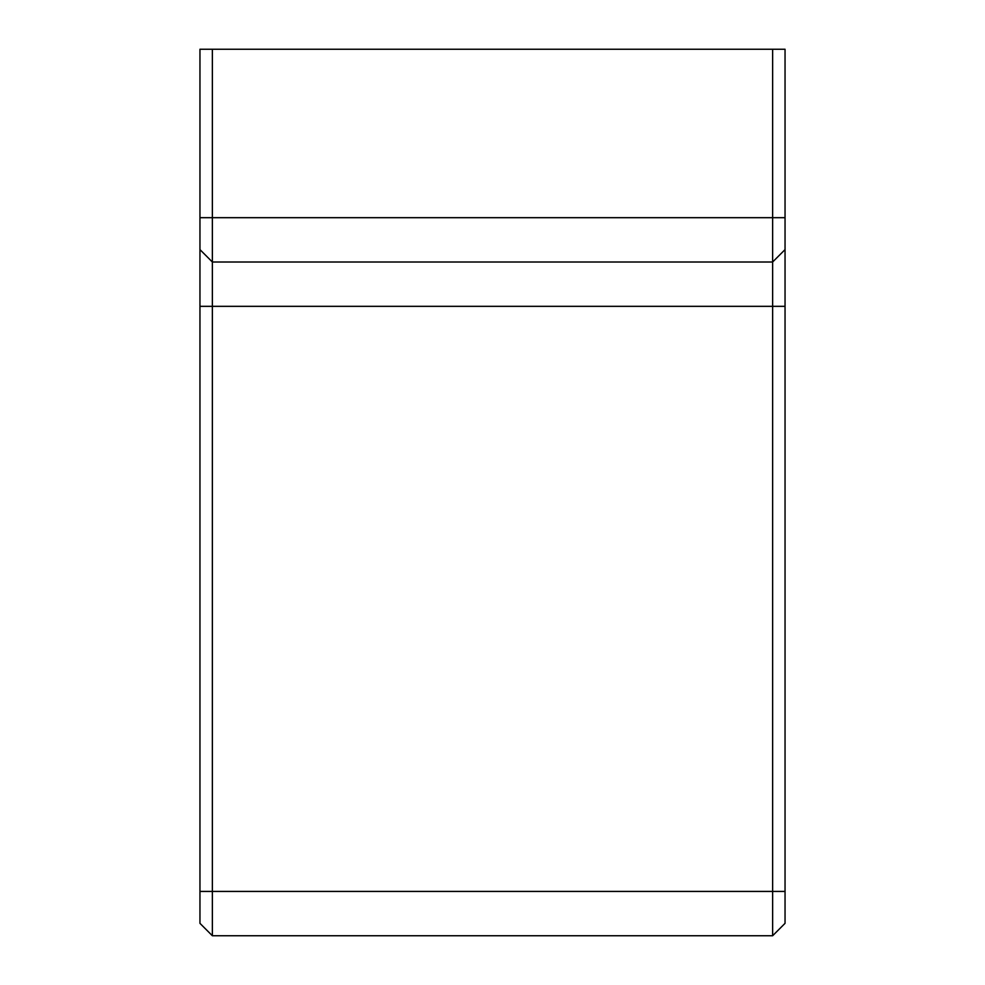 <?xml version="1.0" encoding="UTF-8"?>
<svg xmlns="http://www.w3.org/2000/svg" width="985" height="985" viewBox="0 0 985 985"><rect width="100%" height="100%" fill="white"/><g stroke="black" fill="none" stroke-linecap="round" stroke-linejoin="round"><path stroke-width="1.48" d="M212.366 49.25L199.955 49.25L199.955 923.339L212.366 935.75L772.634 935.75L772.634 891.425L212.366 891.425L212.366 262.01L772.634 262.01L772.634 891.425L785.045 891.425L785.045 249.599L772.634 262.01L772.634 217.685L212.366 217.685L212.366 49.25L772.634 49.25L772.634 217.685L785.045 217.685L785.045 49.25L772.634 49.25M772.634 262.01L785.045 249.599L785.045 217.685M785.045 923.339L772.634 935.75L785.045 923.339L785.045 891.425M212.366 935.75L212.366 891.425L199.955 891.425M199.955 249.599L212.366 262.01L212.366 217.685L199.955 217.685M785.045 306.335L199.955 306.335"/></g></svg>
